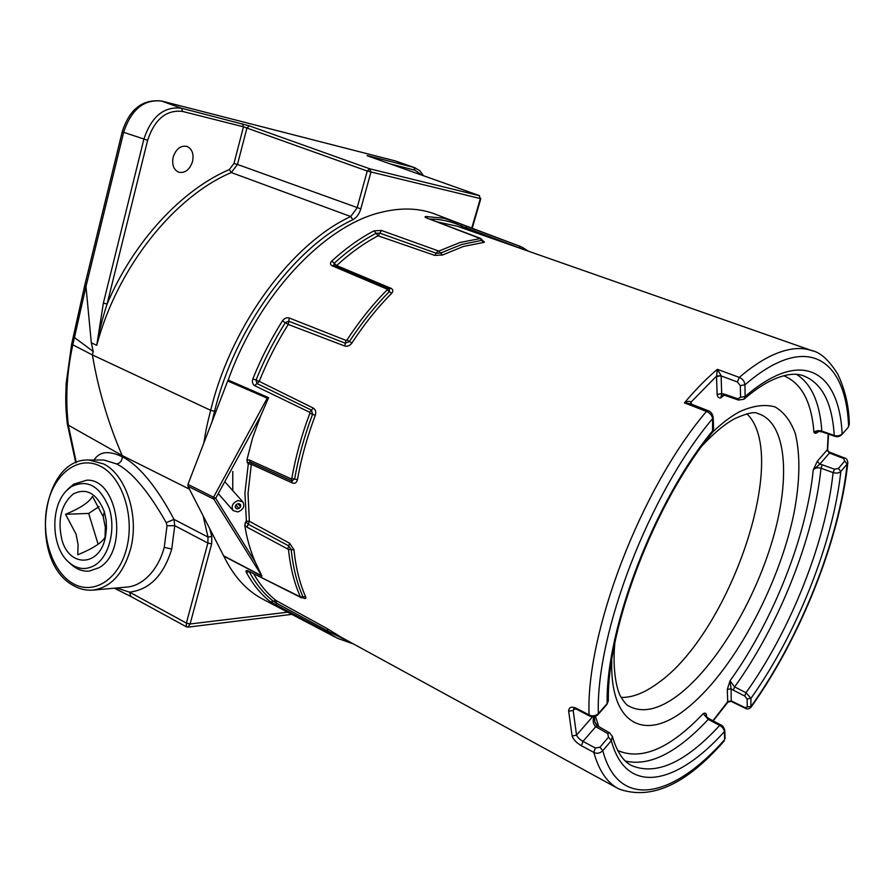<?xml version="1.0" encoding="UTF-8"?>
<svg xmlns="http://www.w3.org/2000/svg" width="894" height="894" viewBox="0 0 894 894"><rect width="100%" height="100%" fill="white"/><g stroke="black" fill="none" stroke-linecap="round" stroke-linejoin="round"><path stroke-width="1.34" d="M435.859 214.381L433.478 213.498C417.621 207.889 399.931 207.564 380.431 212.515C324.142 225.891 258.154 295.467 228.216 380.073L268.591 397.651L260.679 415.911L215.7 498.304L213.286 498.863L187.93 486.224L223.802 556.113C233.826 576.809 247.269 591.381 264.11 599.829L335.406 637.221M187.963 484.38L215.7 498.304L255.304 562.181L261.976 576.161L213.118 498.014L267.239 398.176L227.691 380.978L187.963 484.38L187.93 486.224M268.591 397.651L267.239 398.176M250.018 462.064L247.906 463.651L246.912 459.929L249.303 459.974L291.131 478.838L291.813 478.402C295.601 456.834 301.624 435.099 309.883 413.207L309.592 412.246L254.667 385.672C252.488 384.252 251.885 381.962 252.879 378.821C261.082 358.405 270.938 339.094 282.459 320.879C284.393 318.264 286.65 317.303 289.209 317.973L345.989 340.391L346.961 340.011C359.422 320.98 372.82 304.251 387.18 289.812L387.068 289.12L332.155 265.786C330.065 264.602 329.953 263.004 331.819 260.992C345.777 248.253 359.88 238.195 374.105 230.82L381.47 230.473L438.809 251.069L460.075 242.475L480.29 238.553L426.684 218.002C424.639 217.141 424.471 216.639 426.17 216.527L444.117 218.27L461.047 224.036L433.478 213.498M245.057 522.956L246.453 522.286L248.174 524.186L288.74 545.865L291.209 549.609L288.471 549.408L247.035 527.169L244.755 525.191L245.995 521.213L246.453 522.286L244.922 493.052L248.443 462.645L247.057 462.176M334.401 265.686L388.789 288.55L389.438 288.907L389.348 291.6C375.1 305.96 361.791 322.6 349.42 341.508L345.319 343.218L288.74 321.203L285.331 322.656C273.933 340.715 264.166 359.857 256.03 380.084L256.958 383.537L311.436 410.123L312.587 414.257C304.373 436.004 298.384 457.605 294.607 479.039L291.79 480.95L250.108 462.097L249.303 459.974M427.433 218.292L480.547 238.363L482.436 240.229L461.729 244.464L440.619 253.036L436.216 253.237L379.805 233.144L376.083 233.3C361.992 240.642 348.034 250.633 334.211 263.272L333.887 265.283L332.155 265.786M461.148 224.092L466.936 226.551M524.767 249.918L462.03 226.35L462.321 228.015M464.254 228.696L467.026 226.573L520.688 246.576M520.911 246.655L522.051 247.169L520.911 246.655M253.829 574.037C260.053 584.967 267.485 593.806 276.112 600.556L273.352 601.215L276.335 603.059L331.238 632.874L328.891 633.164L270.614 601.897C261.07 594.51 252.968 584.631 246.308 572.294C245.537 570.528 246.185 570.093 248.264 570.975L300.395 596.913C294.327 583.391 290.36 567.556 288.471 549.408M249.292 571.758L246.308 572.294M482.849 241C484.783 241.805 484.95 242.308 483.363 242.52L463.427 246.453L442.463 255.013L434.73 255.382L378.084 235.804C364.137 243.101 350.314 253.024 336.625 265.563L390.935 288.27C393.204 289.477 393.416 291.187 391.561 293.388C377.413 307.681 364.193 324.22 351.901 343.017C349.833 345.732 347.442 346.727 344.715 346.012L288.237 324.455C276.95 342.346 267.272 361.31 259.215 381.358L313.291 408.077C315.616 409.564 316.297 411.989 315.314 415.319C307.156 436.931 301.189 458.398 297.423 479.698C296.629 482.738 294.986 483.844 292.494 483.017L251.315 464.31L248.029 493.41L249.359 521.28L289.634 543.239L293.992 549.821C295.813 567.746 299.691 583.391 305.625 596.756C306.284 598.6 305.513 599.002 303.289 597.963L302.977 597.795M374.105 230.82L378.084 235.804M331.819 260.992L336.625 265.563M282.459 320.879L288.237 324.455M252.879 378.821L259.215 381.358M276.112 600.556L327.45 628.773L341.15 637.221L617.374 788.139M250.767 462.399L251.315 464.31M249.392 571.802L249.337 571.836C255.907 584.084 263.909 593.884 273.352 601.215L270.614 601.897M247.035 527.169L249.359 521.28M608.367 700.661L606.948 704.36L608.367 700.661C606.769 627.934 655.425 500.897 712.529 432.338L712.663 418.56C711.948 415.274 709.881 412.894 706.472 411.441L708.003 410.614L690.38 403.775L684.402 402.859C695.543 389.65 706.528 378.475 717.368 369.323L739.293 377.413C742.657 378.81 744.534 381.28 744.925 384.822L740.31 385.605L737.371 381.962L721.112 375.927L721.67 393.595L717.133 394.366L716.519 376.709L717.368 369.323L721.112 375.625L716.519 376.709M724.14 395.148L720.843 397.852L721.782 395.338L724.933 395.383L724.285 394.12L721.67 393.595L720.843 397.852C718.798 398.322 717.558 397.159 717.133 394.366M721.112 375.625L716.53 376.106L691.151 402.009L691.285 404.122M818.423 431.389L817.932 431.947C816.155 433.579 814.825 433.691 813.953 432.305L818.155 431.4L822.212 431.903L834.583 436.205C837.142 437.211 839.533 436.697 841.779 434.652L848.25 427.231L849.3 424.359L848.585 426.349C846.64 371.435 819.809 341.318 774.606 364.227C765.208 368.965 755.318 375.826 744.925 384.822L745.149 396.489L740.556 397.26L740.31 385.605M817.317 461.226L827.363 449.738L829.621 452.867L819.764 464.209L813.249 469.886L817.317 461.226L819.764 464.209L822.335 464.824L820.983 468.21C817.842 467.316 815.261 467.875 813.249 469.886C806.701 536.355 772.964 621.241 730.04 680.803L731.102 688.782L731.214 701.399C729.269 700.985 728.152 701.242 727.884 702.17L731.515 701.198M828.202 433.981L827.363 449.738L829.621 452.867M827.039 450.073L829.464 453.034L843.601 458.499L844.562 457.974L829.33 452.096M706.014 716.228L703.198 713.635C704.986 712.663 706.07 713.11 706.45 714.976L706.014 716.15M727.291 689.408L730.04 680.803L734.611 686.916L733.337 690.179L731.102 688.782L727.291 689.408L727.716 701.622L731.493 701.008L744.948 707.59L747.283 707.009L747.116 698.963L744.713 696.013L733.337 690.179M606.948 704.36L598.164 714.44C595.482 716.91 592.599 717.413 589.515 715.971L589.079 714.943C585.626 633.03 641.076 487.945 706.472 411.441L684.402 402.859C687.374 401.216 689.62 400.937 691.151 402.009L690.649 403.552M690.671 403.663L691.207 402.568M598.164 714.44L598.354 713.635C595.572 633.812 649.379 493.287 712.663 418.56L713.177 417.33C712.462 413.698 710.741 411.463 708.003 410.614L708.003 410.614M589.515 715.971L576.898 709.367L573.836 708.573L573.188 710.529L568.651 711.132C568.875 707.165 571.467 706.238 576.451 708.339L589.079 714.943C592.376 716.485 595.471 716.049 598.354 713.635L607.149 703.533C605.517 628.761 654.81 500.227 713.099 430.237L712.596 432.249M739.45 399.707L738.433 400.054L737.796 398.791L740.556 397.26M783.703 375.748C801.471 383.012 811.551 401.864 813.953 432.305C815.999 430.617 818.625 430.226 821.832 431.132L834.225 435.434C837.276 436.395 839.902 435.836 842.126 433.769C839.79 382.833 814.177 355.846 772.036 377.726C763.498 382.118 754.536 388.376 745.149 396.489L743.931 399.238L738.433 400.054L724.933 395.383M822.335 464.824L834.471 469.194L838.371 468.501L844.718 461.08L847.154 464.064L840.818 471.496C838.784 473.194 836.214 473.563 833.107 472.602L820.983 468.21C814.177 537.082 779.099 625.197 734.611 686.916L745.998 692.727L750.949 698.337L747.116 698.963M847.847 462.611L847.154 464.064C839.064 540.356 800.096 637.835 751.105 706.383L747.283 707.009M844.718 461.08L843.601 458.499M838.371 468.501L840.818 471.496C833.174 542.814 796.722 634.103 750.949 698.337L750.848 707.433C748.982 709.132 747.116 709.4 745.238 708.26L744.948 707.59M574.876 708.629L573.188 710.529L576.541 735.114C577.58 737.472 579.725 739.561 583 741.383L595.348 747.999L599.919 747.228L602.802 750.669C618.715 811.238 674.02 797.202 724.654 739.617L724.364 731.616C724.062 729.158 722.508 727.09 719.681 725.436L708.238 719.379L703.198 713.635C670.12 748.49 641.613 760.783 617.687 750.502M599.919 747.228L608.49 737.204L611.362 740.634C626.057 796.576 676.97 784.731 724.364 731.616L724.777 730.387C723.827 727.146 722.486 725.313 720.754 724.878L709.3 718.832L708.238 719.379C677.071 752.77 649.446 766.661 625.364 761.04M725.079 738.388L724.777 730.387M594.465 716.586L594.789 721.871L596.879 725.693M608.49 737.204L607.764 733.583L595.56 726.599C593.091 723.861 592.543 720.564 593.929 716.686M595.56 726.599L597.382 725.827M630.035 764.683L631.343 765.443C626.046 762.627 618.167 756.38 612.368 736.377L611.362 740.634L602.802 750.669C600.03 753.374 597.024 753.955 593.806 752.402L581.458 745.764L583 741.383L595.717 726.699L597.483 725.872L594.789 721.871M592.554 716.753L576.541 735.114L572.115 736.008L568.651 711.132M581.458 745.764C576.507 742.858 573.389 739.606 572.115 736.008M621.196 697.421C632.136 697.689 644.105 693.096 657.112 683.653C729.158 634.584 790.866 455.817 746.87 413.799M255.304 562.181C250.32 550.715 246.8 538.378 244.755 525.191M246.912 459.929L252.589 437.915L260.679 415.911M261.976 576.161L223.802 556.113L261.976 576.161M228.216 380.073L227.691 380.978M239.134 503.635L236.988 504.026L235.401 505.725L235.345 507.758L236.843 508.876L238.977 508.485L240.564 506.797L240.62 504.764L239.134 503.635M235.368 507.2L236.843 508.876M235.994 505.099L238.977 508.485M237.949 503.847L240.564 506.797M237.815 511.949C243.358 509.703 245.034 506.362 242.833 501.903L238.162 500.551C232.63 502.763 230.931 506.105 233.088 510.563L237.815 511.949M477.497 210.023L477.094 211.42M94.82 565.276C109.057 556.616 116.008 529.706 109.28 508.518C100.106 485.867 87.344 478.659 71.006 486.872L66.614 490.605C50.142 506.529 51.126 546.86 68.413 561.913C76.862 569.389 85.668 570.506 94.82 565.276M68.402 488.716L73.576 484.213L86.863 480.167C118.421 478.625 128.87 551.743 98.999 567.712L89.221 571.098C82.594 571.612 76.459 569.277 70.816 564.092L69.017 562.46M77.756 554.772C92.596 548.692 101.704 542.881 105.079 537.339L105.313 527.214L103.179 516.598L92.484 496.371C89.255 502.249 80.281 508.217 65.564 514.285L76.079 534.221L78.102 544.737L77.756 554.772M99.066 506.596L88.674 513.424L65.564 514.285M88.674 513.424L98.105 544.267M104.341 511.737C96.91 493.287 86.517 487.386 73.174 494.013C61.205 504.484 57.417 519.637 61.831 539.484C69.218 568.282 100.519 566.751 105.593 536.132L106.475 528.298L106.151 520.33L104.341 511.737L103.179 516.598M192.556 161.456C193.987 153.835 192.087 148.806 186.868 146.381C180.543 145.342 175.973 148.952 173.145 157.221C171.76 164.798 173.626 169.804 178.755 172.229C185.114 173.324 189.718 169.737 192.556 161.456M93.457 590.062L125.719 587.168C142.135 586.587 158.07 570.495 164.25 547.34L167.022 525.739L166.217 522.644C153.936 501.02 135.709 473.529 116.689 463.964C120.142 463.26 122.009 460.868 122.288 456.789C142.135 466.567 161.523 495.477 173.984 519.369L174.755 525.683L171.737 549.084C163.624 575.39 149.555 589.738 129.541 592.141L186.377 623.073L190.109 623.911L188.019 627.13L186.41 626.817L186.343 623.207L207.877 543.049L208 537.082L211.8 536.467L211.643 543.932L190.109 623.911M203.776 443.223C205.788 430.886 206.86 425.209 210.66 410.324L211.688 406.323C233.088 322.51 292.886 243.168 350.716 216.538L357.108 207.821L367.255 171.045L243.47 126.814L182.577 111.426C166.329 109.571 154.673 119.181 147.633 140.269L123.651 132.312L85.969 286.505L91.311 342.793L93.222 351.51L92.395 354.929L71.643 344.201L66.201 383.18C65.642 397.774 65.228 404.49 67.318 423.901L75.778 462.779M367.255 171.045L369.703 168.798L370.954 172.129L360.796 208.861C359.209 214.113 356.55 217.745 352.817 219.756C294.796 246.565 234.943 327.215 214.582 411.274L210.66 410.324L92.395 354.929C98.284 389.661 108.208 423.197 122.165 455.527L189.427 489.163M85.969 286.505L72.716 345.162C66.424 374.586 65.486 399.897 68.335 425.164L67.318 423.901M93.222 351.51L73.453 336.781M85.846 286.136L84.751 285.298L71.643 344.201M287.678 612.189L190.098 623.978L186.343 623.207M214.582 411.274L211.945 421.957M147.633 140.28L107.09 304.049C103.581 314.654 98.53 332.836 96.753 345.263L103.369 303.088L143.856 139.196C151.444 116.499 163.982 106.174 181.493 108.208L249.381 125.875L369.703 168.798L479.508 195.697M249.381 125.875L246.956 127.954L237.469 164.451L233.971 163.468L229.333 169.558C181.672 189.975 133.631 241.425 107.09 304.049L103.369 303.088M367.613 155.869L479.24 195.551L480.346 198.569L479.162 195.529L368.674 156.26M360.796 208.861L237.469 164.451L231.311 172.553C174.084 196.702 117.282 267.563 96.753 345.263M352.817 219.756L350.716 216.538L231.311 172.553L229.333 169.558M186.41 626.817L130.77 596.421L129.541 592.141L116.477 587.995M94.038 460.019C99.513 451.414 108.923 450.341 122.288 456.789L122.165 455.527L68.335 425.164L76.292 462.556M116.689 463.964L103.905 460.019L89.143 460.03L103.816 464.008C126.345 475.228 139.553 516.587 130.446 549.486C123.081 574.25 110.431 587.794 92.484 590.152C85.433 590.61 78.717 588.867 72.347 584.922C28.619 560.46 41.001 457.37 89.143 460.03M166.217 522.644L173.984 519.369L208 537.082L203.184 516.106M167.022 525.739L174.755 525.683L207.877 543.049L211.643 543.932M91.311 342.793L96.664 345.274M292.494 483.017L291.131 478.838M297.423 479.698L291.813 478.402M315.314 415.319L309.883 413.207M313.291 408.077L309.592 412.246M259.238 381.47L254.667 385.672M288.349 324.399L289.209 317.973M344.715 346.012L345.989 340.391M351.901 343.017L346.961 340.011M391.561 293.388L387.18 289.812M389.371 288.863L387.068 289.12M378.207 235.804L381.47 230.473M434.73 255.382L437.769 251.091M442.463 255.013L438.809 251.069M483.363 242.52L480.29 238.553M427.544 218.248L426.17 216.527M429.645 219.041C441.435 219.22 452.23 221.656 462.03 226.35L461.047 224.036L520.789 246.599L518.788 247.817M523.057 249.314L522.051 247.169L528.376 251.18M353.633 644.038L337.418 638.271L328.891 633.164M333.618 632.606L331.238 632.874L350.269 642.205M327.45 628.773L328.053 632.673M276.212 600.612L276.525 605.529M300.06 597.08L248.264 570.975M293.992 549.821L291.209 549.609C293.076 567.645 296.998 583.38 302.988 596.823L300.395 596.913M305.625 596.756L302.988 596.823L302.876 597.829L300.552 597.605M289.634 543.239L287.868 548.547M457.259 226.238L436.965 221.824M482.436 240.229L483.129 241.257L482.492 240.866M335.842 266.11L336.636 265.641M389.303 288.818L390.935 288.27M247.906 463.651L251.236 464.355M245.995 521.213L249.281 521.168M706.45 714.976L706.539 716.865M712.943 720.754L727.716 701.622M724.285 394.12L737.796 398.791M812.903 350.984L811.182 350.381C799.705 346.626 786.005 348.604 770.08 356.304C760.336 361.109 750.077 368.149 739.293 377.413L737.371 381.962M743.942 399.216C752.938 391.46 761.397 385.526 769.332 381.425C782.853 374.72 793.85 372.72 802.343 375.402C821.597 382.252 832.225 402.266 834.225 435.434L834.583 436.205M796.61 374.396C811.506 383.928 819.91 402.848 821.832 431.132L822.212 431.903M834.471 469.194L833.107 472.602C825.866 541.798 790.508 630.46 745.998 692.727L744.713 696.013M630.013 764.672L631.343 765.443C655.928 775.936 685.374 762.604 719.681 725.436L720.754 724.878M607.764 733.583L609.54 732.767L597.483 725.872M595.348 747.999L593.806 752.402C599.025 770.93 607.395 783.11 618.905 788.977C651.123 800.51 686.212 784.507 724.185 740.947M576.898 709.367L576.451 708.339M611.753 660.342C609.809 725.559 645.222 741.573 685.419 709.512C731.705 673.696 778.685 587.369 793.961 513.312C800.029 481.453 800.465 454.845 795.291 433.478C790.721 421.018 783.982 412.168 775.064 406.926C764.985 404.054 753.262 405.608 739.886 411.564C731.303 416.135 722.307 422.884 712.909 431.813M595.46 716.295L598.678 726.554M614.837 643.077C612.044 671.584 617.519 692.045 620.972 697.007C624.403 702.65 627.23 705.791 629.454 706.405L628.437 705.802L629.454 706.405C642.82 713.188 658.967 709.501 677.898 695.364C715.479 666.935 754.201 602.243 772.517 540.032C790.844 477.932 786.731 422.191 757.855 413.553C754.871 411.43 747.228 413.095 734.946 418.56C725.146 423.756 714.317 432.707 702.461 445.413M223.377 555.677L260.813 575.334M232.742 490.582L232.786 471.484M396.735 161.378L395.081 160.886M71.755 582.787C92.339 596.007 118.466 580.519 126.568 548.581C134.994 516.821 122.59 477.843 101.089 466.579C79.689 454.834 55.171 472.267 47.863 502.719C40.252 533.003 51.047 570.037 71.755 582.787M182.577 111.426L181.493 108.208L161.412 100.988M471.697 228.316L480.346 198.569L367.244 171.067M368.507 156.204C366.708 155.545 366.585 155.4 368.104 155.768L413.877 167.435L395.528 160.998L161.959 101.111C144.046 98.977 131.284 109.37 123.651 132.29L122.254 131.709L84.751 285.298M209.799 529.069L211.8 536.467M233.971 163.468L243.47 126.814L242.397 123.73M423.566 175.76L419.778 170.72L414.727 167.692L413.877 167.435L414.917 170.173L390.332 163.96M421.934 175.19L414.917 170.173M368.104 155.768L368.82 156.305M114.298 588.196L116.488 589.314L115.415 588.096M164.25 547.34L171.737 549.084M250.108 462.097L277.252 474.356L250.476 462.232M849.3 424.348C849.088 406.949 845.288 390.298 837.901 374.407C829.073 360.103 820.167 352.091 811.182 350.381L457.247 226.238M828.537 434.093L827.665 449.514M713.166 720.866L727.884 702.17M713.177 417.33L713.613 429.008M848.25 427.231L841.779 434.652M750.848 707.433C800.376 638.104 839.611 540.01 847.836 462.645C847.4 459.728 846.305 458.164 844.562 457.974M731.214 701.399L745.238 708.26M706.394 716.731L709.3 718.832M612.368 736.377L609.518 732.756M218.27 493.589L233.01 510.474M224.785 481.665L242.833 501.903M475.887 215.979L475.597 216.549M66.614 490.605L68.894 488.191M414.727 167.692L395.349 160.942L161.758 101.056C142.638 98.899 129.474 109.124 122.254 131.709M480.816 198.647L472.133 228.473M188.075 627.119L291.835 614.368M130.77 596.421L116.488 589.314"/></g></svg>
